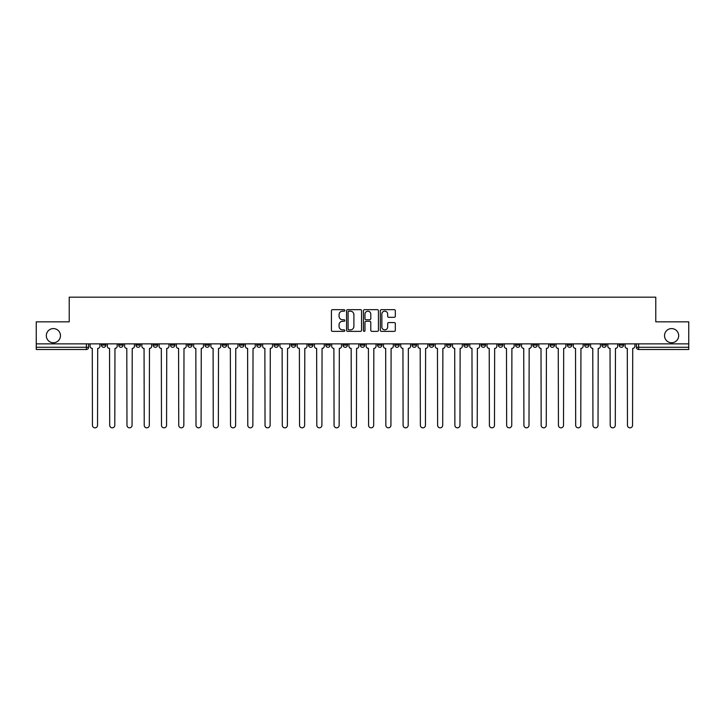 <?xml version="1.0" encoding="UTF-8"?>
<svg xmlns="http://www.w3.org/2000/svg" width="725" height="725" viewBox="0 0 725 725"><rect width="100%" height="100%" fill="white"/><g stroke="black" fill="none" stroke-linecap="round" stroke-linejoin="round"><path stroke-width="1.09" d="M344.801 310.418A0.761 0.761 0 0 0 344.04 309.657L332.503 309.657A1.087 1.087 0 0 0 331.416 310.744L331.416 330.292A1.087 1.087 0 0 0 332.503 331.37L344.04 331.37A0.761 0.761 0 0 0 344.801 330.618A0.761 0.761 0 0 0 344.04 329.857L342.544 329.857A3.471 3.471 0 0 1 339.073 326.377L339.073 324.755A3.471 3.471 0 0 1 342.544 321.275L344.04 321.275A0.761 0.761 0 0 0 344.801 320.513A0.761 0.761 0 0 0 344.04 319.752L342.544 319.752A3.471 3.471 0 0 1 339.073 316.281L339.073 314.65A3.471 3.471 0 0 1 342.544 311.179L344.04 311.179A0.761 0.761 0 0 0 344.801 310.418M664.526 335.675A7.078 7.078 0 0 0 671.604 342.753A7.078 7.078 0 0 0 678.682 335.675A7.078 7.078 0 0 0 671.604 328.588A7.078 7.078 0 0 0 664.526 335.675M46.318 335.675A7.078 7.078 0 0 0 53.396 342.753A7.078 7.078 0 0 0 60.474 335.675A7.078 7.078 0 0 0 53.396 328.588A7.078 7.078 0 0 0 46.318 335.675M567.385 343.858L567.385 345.073L571.817 345.073A2.211 2.211 0 0 1 569.596 347.284A2.211 2.211 0 0 1 567.385 345.073L567.385 343.858M550.13 343.858L550.13 345.073L554.553 345.073A2.211 2.211 0 0 1 552.341 347.284A2.211 2.211 0 0 1 550.13 345.073L550.13 343.858M446.582 343.858L446.582 345.073L451.004 345.073A2.211 2.211 0 0 1 448.793 347.284A2.211 2.211 0 0 1 446.582 345.073L446.582 343.858M429.318 343.858L429.318 345.073L433.749 345.073A2.211 2.211 0 0 1 431.529 347.284A2.211 2.211 0 0 1 429.318 345.073L429.318 343.858M412.063 343.858L412.063 345.073L416.485 345.073A2.211 2.211 0 0 1 414.274 347.284A2.211 2.211 0 0 1 412.063 345.073L412.063 343.858M377.544 343.858L377.544 345.073L381.975 345.073A2.211 2.211 0 0 1 379.755 347.284A2.211 2.211 0 0 1 377.544 345.073L377.544 343.858M343.025 345.073L343.025 343.858L343.025 345.073A2.211 2.211 0 0 0 345.245 347.284A2.211 2.211 0 0 1 343.025 345.073L347.456 345.073A2.211 2.211 0 0 1 345.245 347.284A2.211 2.211 0 0 0 347.456 345.073L347.456 343.858L347.456 345.073M325.77 345.073L325.77 343.858L325.77 345.073A2.211 2.211 0 0 0 327.981 347.284A2.211 2.211 0 0 1 325.77 345.073L330.192 345.073A2.211 2.211 0 0 1 327.981 347.284M308.515 345.073L308.515 343.858L308.515 345.073A2.211 2.211 0 0 0 310.726 347.284A2.211 2.211 0 0 1 308.515 345.073L312.937 345.073A2.211 2.211 0 0 1 310.726 347.284A2.211 2.211 0 0 0 312.937 345.073L312.937 343.858L312.937 345.073M291.251 343.858L291.251 345.073L295.682 345.073A2.211 2.211 0 0 1 293.471 347.284A2.211 2.211 0 0 1 291.251 345.073L291.251 343.858M273.996 343.858L273.996 345.073L278.418 345.073A2.211 2.211 0 0 1 276.207 347.284A2.211 2.211 0 0 1 273.996 345.073L273.996 343.858M256.741 343.858L256.741 345.073L261.163 345.073A2.211 2.211 0 0 1 258.952 347.284A2.211 2.211 0 0 1 256.741 345.073L256.741 343.858M239.477 345.073L239.477 343.858L239.477 345.073A2.211 2.211 0 0 0 241.688 347.284A2.211 2.211 0 0 1 239.477 345.073L243.908 345.073A2.211 2.211 0 0 1 241.688 347.284M204.958 345.073L204.958 343.858L204.958 345.073A2.211 2.211 0 0 0 207.178 347.284A2.211 2.211 0 0 1 204.958 345.073L209.389 345.073A2.211 2.211 0 0 1 207.178 347.284A2.211 2.211 0 0 0 209.389 345.073L209.389 343.858L209.389 345.073M187.703 345.073L187.703 343.858L187.703 345.073A2.211 2.211 0 0 0 189.914 347.284A2.211 2.211 0 0 1 187.703 345.073L192.125 345.073A2.211 2.211 0 0 1 189.914 347.284A2.211 2.211 0 0 0 192.125 345.073L192.125 343.858L192.125 345.073M170.448 345.073L170.448 343.858L170.448 345.073A2.211 2.211 0 0 0 172.659 347.284A2.211 2.211 0 0 1 170.448 345.073L174.87 345.073A2.211 2.211 0 0 1 172.659 347.284A2.211 2.211 0 0 0 174.87 345.073L174.87 343.858L174.87 345.073M153.183 345.073L153.183 343.858L153.183 345.073A2.211 2.211 0 0 0 155.404 347.284A2.211 2.211 0 0 1 153.183 345.073L157.615 345.073A2.211 2.211 0 0 1 155.404 347.284M135.928 345.073L135.928 343.858L135.928 345.073A2.211 2.211 0 0 0 138.14 347.284A2.211 2.211 0 0 1 135.928 345.073L140.351 345.073A2.211 2.211 0 0 1 138.14 347.284A2.211 2.211 0 0 0 140.351 345.073L140.351 343.858L140.351 345.073M118.673 345.073L118.673 343.858L118.673 345.073A2.211 2.211 0 0 0 120.885 347.284A2.211 2.211 0 0 1 118.673 345.073L123.096 345.073A2.211 2.211 0 0 1 120.885 347.284A2.211 2.211 0 0 0 123.096 345.073L123.096 343.858L123.096 345.073M394.237 317.314A1.087 1.087 0 0 0 395.324 316.227L395.324 310.744A1.087 1.087 0 0 0 394.237 309.657L381.423 309.657A1.087 1.087 0 0 0 380.335 310.744L380.335 330.292A1.087 1.087 0 0 0 381.423 331.37L394.237 331.37A1.087 1.087 0 0 0 395.324 330.292L395.324 323.667A1.087 1.087 0 0 0 394.237 322.58L388.754 322.58A1.087 1.087 0 0 0 387.667 323.667L387.667 326.948A2.909 2.909 0 0 1 384.757 329.857A2.909 2.909 0 0 1 381.858 326.948L381.858 314.079A2.909 2.909 0 0 1 384.757 311.179A2.909 2.909 0 0 1 387.667 314.079L387.667 316.227A1.087 1.087 0 0 0 388.754 317.314L394.237 317.314M36.25 343.858L36.25 321.846L69.219 321.846L69.219 297.168L655.781 297.168L655.781 321.846L688.75 321.846L688.75 343.858L36.25 343.858L36.25 347.284L88.577 347.284L88.577 343.858M361.548 310.744A1.087 1.087 0 0 0 360.461 309.657L347.647 309.657A1.087 1.087 0 0 0 346.568 310.744L346.568 330.292A1.087 1.087 0 0 0 347.647 331.37L360.461 331.37A1.087 1.087 0 0 0 361.548 330.292L361.548 310.744M364.539 309.657L377.353 309.657A1.087 1.087 0 0 1 378.432 310.744L378.432 330.292A1.087 1.087 0 0 1 377.353 331.37L371.862 331.37A1.087 1.087 0 0 1 370.783 330.292L370.783 322.362A1.087 1.087 0 0 0 369.696 321.275L366.053 321.275A1.087 1.087 0 0 0 364.974 322.362L364.974 330.618A0.761 0.761 0 0 1 364.213 331.37A0.761 0.761 0 0 1 363.452 330.618L363.452 310.744A1.087 1.087 0 0 1 364.539 309.657M636.423 343.858L636.423 347.284L688.75 347.284L688.75 349.504L638.634 349.504A2.211 2.211 0 0 1 636.423 347.284A2.211 2.211 0 0 0 638.634 349.504L638.634 343.858M688.75 343.858L688.75 347.284M88.577 347.284A2.211 2.211 0 0 1 86.366 349.504L36.25 349.504L36.25 347.284M623.591 343.858L623.591 345.073A2.211 2.211 0 0 1 621.379 347.284A2.211 2.211 0 0 1 619.159 345.073A2.211 2.211 0 0 0 621.379 347.284M619.159 343.858L619.159 345.073L623.591 345.073M606.327 343.858L606.327 345.073A2.211 2.211 0 0 1 604.115 347.284A2.211 2.211 0 0 1 601.904 345.073L606.327 345.073M601.904 343.858L601.904 345.073M589.072 343.858L589.072 345.073A2.211 2.211 0 0 1 586.86 347.284A2.211 2.211 0 0 1 584.649 345.073L589.072 345.073M584.649 343.858L584.649 345.073M571.817 343.858L571.817 345.073M554.553 343.858L554.553 345.073L554.553 343.858M537.298 343.858L537.298 345.073A2.211 2.211 0 0 1 535.086 347.284A2.211 2.211 0 0 1 532.875 345.073L537.298 345.073M532.875 343.858L532.875 345.073M520.043 343.858L520.043 345.073A2.211 2.211 0 0 1 517.822 347.284A2.211 2.211 0 0 1 515.611 345.073L520.043 345.073M515.611 343.858L515.611 345.073M502.778 343.858L502.778 345.073A2.211 2.211 0 0 1 500.567 347.284A2.211 2.211 0 0 1 498.356 345.073L502.778 345.073M498.356 343.858L498.356 345.073M485.523 343.858L485.523 345.073A2.211 2.211 0 0 1 483.312 347.284A2.211 2.211 0 0 1 481.092 345.073L485.523 345.073M481.092 343.858L481.092 345.073M468.259 343.858L468.259 345.073A2.211 2.211 0 0 1 466.048 347.284A2.211 2.211 0 0 1 463.837 345.073L468.259 345.073M463.837 343.858L463.837 345.073M451.004 343.858L451.004 345.073A2.211 2.211 0 0 1 448.793 347.284M433.749 343.858L433.749 345.073M416.485 345.073L416.485 343.858L416.485 345.073A2.211 2.211 0 0 1 414.274 347.284M399.23 343.858L399.23 345.073A2.211 2.211 0 0 1 397.019 347.284A2.211 2.211 0 0 1 394.808 345.073A2.211 2.211 0 0 0 397.019 347.284A2.211 2.211 0 0 0 399.23 345.073L394.808 345.073L394.808 343.858M381.975 345.073L381.975 343.858L381.975 345.073A2.211 2.211 0 0 1 379.755 347.284M364.711 343.858L364.711 345.073A2.211 2.211 0 0 1 362.5 347.284A2.211 2.211 0 0 1 360.289 345.073A2.211 2.211 0 0 0 362.5 347.284M360.289 343.858L360.289 345.073L364.711 345.073M330.192 343.858L330.192 345.073L330.192 343.858M295.682 345.073L295.682 343.858L295.682 345.073A2.211 2.211 0 0 1 293.471 347.284M278.418 345.073L278.418 343.858L278.418 345.073A2.211 2.211 0 0 1 276.207 347.284M261.163 345.073L261.163 343.858L261.163 345.073A2.211 2.211 0 0 1 258.952 347.284M243.908 343.858L243.908 345.073L243.908 343.858M226.644 345.073L226.644 343.858L226.644 345.073A2.211 2.211 0 0 1 224.433 347.284A2.211 2.211 0 0 1 222.222 345.073L226.644 345.073A2.211 2.211 0 0 1 224.433 347.284M222.222 343.858L222.222 345.073M157.615 343.858L157.615 345.073L157.615 343.858M105.841 343.858L105.841 345.073A2.211 2.211 0 0 1 103.621 347.284A2.211 2.211 0 0 1 101.409 345.073A2.211 2.211 0 0 0 103.621 347.284A2.211 2.211 0 0 0 105.841 345.073L105.841 343.858M101.409 343.858L101.409 345.073L105.841 345.073M348.843 311.179A0.761 0.761 0 0 0 348.082 311.94L348.082 329.096A0.761 0.761 0 0 0 348.843 329.857L350.42 329.857A3.471 3.471 0 0 0 353.891 326.377L353.891 314.65A3.471 3.471 0 0 0 350.42 311.179L348.843 311.179M370.783 314.133A2.909 2.909 0 0 0 367.874 311.233A2.909 2.909 0 0 0 364.974 314.133L364.974 318.674A1.087 1.087 0 0 0 366.053 319.752L369.696 319.752A1.087 1.087 0 0 0 370.783 318.674L370.783 314.133M90.072 343.858L90.072 346.178A2.211 2.211 0 0 0 92.283 348.399L92.447 425.285A2.547 2.547 0 0 0 94.993 427.832A2.547 2.547 0 0 0 97.54 425.285L97.703 348.399A2.211 2.211 0 0 0 99.914 346.178L99.914 343.858M107.327 343.858L107.327 346.178A2.211 2.211 0 0 0 109.538 348.399L109.711 425.285A2.547 2.547 0 0 0 112.257 427.832A2.547 2.547 0 0 0 114.795 425.285L114.967 348.399A2.211 2.211 0 0 0 117.178 346.178L117.178 343.858M124.591 343.858L124.591 346.178A2.211 2.211 0 0 0 126.802 348.399L126.966 425.285A2.547 2.547 0 0 0 129.512 427.832A2.547 2.547 0 0 0 132.059 425.285L132.222 348.399A2.211 2.211 0 0 0 134.433 346.178L134.433 343.858M141.846 343.858L141.846 346.178A2.211 2.211 0 0 0 144.058 348.399L144.23 425.285A2.547 2.547 0 0 0 146.767 427.832A2.547 2.547 0 0 0 149.314 425.285L149.477 348.399A2.211 2.211 0 0 0 151.697 346.178L151.697 343.858M159.101 343.858L159.101 346.178A2.211 2.211 0 0 0 161.322 348.399L161.485 425.285A2.547 2.547 0 0 0 164.031 427.832A2.547 2.547 0 0 0 166.569 425.285L166.741 348.399A2.211 2.211 0 0 0 168.952 346.178L168.952 343.858M176.365 343.858L176.365 346.178A2.211 2.211 0 0 0 178.577 348.399L178.74 425.285A2.547 2.547 0 0 0 181.286 427.832A2.547 2.547 0 0 0 183.833 425.285L183.996 348.399A2.211 2.211 0 0 0 186.207 346.178L186.207 343.858M193.62 343.858L193.62 346.178A2.211 2.211 0 0 0 195.832 348.399L196.004 425.285A2.547 2.547 0 0 0 198.541 427.832A2.547 2.547 0 0 0 201.088 425.285L201.26 348.399A2.211 2.211 0 0 0 203.471 346.178L203.471 343.858M210.884 343.858L210.884 346.178A2.211 2.211 0 0 0 213.096 348.399L213.259 425.285A2.547 2.547 0 0 0 215.805 427.832A2.547 2.547 0 0 0 218.352 425.285L218.515 348.399A2.211 2.211 0 0 0 220.726 346.178L220.726 343.858M228.139 343.858L228.139 346.178A2.211 2.211 0 0 0 230.351 348.399L230.514 425.285A2.547 2.547 0 0 0 233.06 427.832A2.547 2.547 0 0 0 235.607 425.285L235.77 348.399A2.211 2.211 0 0 0 237.981 346.178L237.981 343.858M245.394 343.858L245.394 346.178A2.211 2.211 0 0 0 247.606 348.399L247.778 425.285A2.547 2.547 0 0 0 250.324 427.832A2.547 2.547 0 0 0 252.862 425.285L253.034 348.399A2.211 2.211 0 0 0 255.245 346.178L255.245 343.858M262.658 343.858L262.658 346.178A2.211 2.211 0 0 0 264.87 348.399L265.033 425.285A2.547 2.547 0 0 0 267.579 427.832A2.547 2.547 0 0 0 270.126 425.285L270.289 348.399A2.211 2.211 0 0 0 272.5 346.178L272.5 343.858M279.913 343.858L279.913 346.178A2.211 2.211 0 0 0 282.125 348.399L282.297 425.285A2.547 2.547 0 0 0 284.834 427.832A2.547 2.547 0 0 0 287.381 425.285L287.544 348.399A2.211 2.211 0 0 0 289.764 346.178L289.764 343.858M297.168 343.858L297.168 346.178A2.211 2.211 0 0 0 299.389 348.399L299.552 425.285A2.547 2.547 0 0 0 302.098 427.832A2.547 2.547 0 0 0 304.636 425.285L304.808 348.399A2.211 2.211 0 0 0 307.019 346.178L307.019 343.858M314.433 343.858L314.433 346.178A2.211 2.211 0 0 0 316.644 348.399L316.807 425.285A2.547 2.547 0 0 0 319.353 427.832A2.547 2.547 0 0 0 321.9 425.285L322.063 348.399A2.211 2.211 0 0 0 324.274 346.178L324.274 343.858M331.688 343.858L331.688 346.178A2.211 2.211 0 0 0 333.899 348.399L334.071 425.285A2.547 2.547 0 0 0 336.608 427.832A2.547 2.547 0 0 0 339.155 425.285L339.327 348.399A2.211 2.211 0 0 0 341.538 346.178L341.538 343.858M348.952 343.858L348.952 346.178A2.211 2.211 0 0 0 351.163 348.399L351.326 425.285A2.547 2.547 0 0 0 353.873 427.832A2.547 2.547 0 0 0 356.419 425.285L356.582 348.399A2.211 2.211 0 0 0 358.793 346.178L358.793 343.858M366.207 343.858L366.207 346.178A2.211 2.211 0 0 0 368.418 348.399L368.581 425.285A2.547 2.547 0 0 0 371.127 427.832A2.547 2.547 0 0 0 373.674 425.285L373.837 348.399A2.211 2.211 0 0 0 376.048 346.178L376.048 343.858M383.462 343.858L383.462 346.178A2.211 2.211 0 0 0 385.673 348.399L385.845 425.285A2.547 2.547 0 0 0 388.392 427.832A2.547 2.547 0 0 0 390.929 425.285L391.101 348.399A2.211 2.211 0 0 0 393.312 346.178L393.312 343.858M400.726 343.858L400.726 346.178A2.211 2.211 0 0 0 402.937 348.399L403.1 425.285A2.547 2.547 0 0 0 405.647 427.832A2.547 2.547 0 0 0 408.193 425.285L408.356 348.399A2.211 2.211 0 0 0 410.567 346.178L410.567 343.858M417.981 343.858L417.981 346.178A2.211 2.211 0 0 0 420.192 348.399L420.364 425.285A2.547 2.547 0 0 0 422.902 427.832A2.547 2.547 0 0 0 425.448 425.285L425.611 348.399A2.211 2.211 0 0 0 427.832 346.178L427.832 343.858M435.236 343.858L435.236 346.178A2.211 2.211 0 0 0 437.456 348.399L437.619 425.285A2.547 2.547 0 0 0 440.166 427.832A2.547 2.547 0 0 0 442.703 425.285L442.875 348.399A2.211 2.211 0 0 0 445.087 346.178L445.087 343.858M452.5 343.858L452.5 346.178A2.211 2.211 0 0 0 454.711 348.399L454.874 425.285A2.547 2.547 0 0 0 457.421 427.832A2.547 2.547 0 0 0 459.967 425.285L460.13 348.399A2.211 2.211 0 0 0 462.342 346.178L462.342 343.858M469.755 343.858L469.755 346.178A2.211 2.211 0 0 0 471.966 348.399L472.138 425.285A2.547 2.547 0 0 0 474.676 427.832A2.547 2.547 0 0 0 477.222 425.285L477.394 348.399A2.211 2.211 0 0 0 479.606 346.178L479.606 343.858M487.019 343.858L487.019 346.178A2.211 2.211 0 0 0 489.23 348.399L489.393 425.285A2.547 2.547 0 0 0 491.94 427.832A2.547 2.547 0 0 0 494.486 425.285L494.649 348.399A2.211 2.211 0 0 0 496.861 346.178L496.861 343.858M504.274 343.858L504.274 346.178A2.211 2.211 0 0 0 506.485 348.399L506.648 425.285A2.547 2.547 0 0 0 509.195 427.832A2.547 2.547 0 0 0 511.741 425.285L511.904 348.399A2.211 2.211 0 0 0 514.116 346.178L514.116 343.858M521.529 343.858L521.529 346.178A2.211 2.211 0 0 0 523.74 348.399L523.912 425.285A2.547 2.547 0 0 0 526.459 427.832A2.547 2.547 0 0 0 528.996 425.285L529.168 348.399A2.211 2.211 0 0 0 531.38 346.178L531.38 343.858M538.793 343.858L538.793 346.178A2.211 2.211 0 0 0 541.004 348.399L541.167 425.285A2.547 2.547 0 0 0 543.714 427.832A2.547 2.547 0 0 0 546.26 425.285L546.423 348.399A2.211 2.211 0 0 0 548.635 346.178L548.635 343.858M556.048 343.858L556.048 346.178A2.211 2.211 0 0 0 558.259 348.399L558.431 425.285A2.547 2.547 0 0 0 560.969 427.832A2.547 2.547 0 0 0 563.515 425.285L563.678 348.399A2.211 2.211 0 0 0 565.899 346.178L565.899 343.858M573.303 343.858L573.303 346.178A2.211 2.211 0 0 0 575.523 348.399L575.686 425.285A2.547 2.547 0 0 0 578.233 427.832A2.547 2.547 0 0 0 580.77 425.285L580.942 348.399A2.211 2.211 0 0 0 583.154 346.178L583.154 343.858M590.567 343.858L590.567 346.178A2.211 2.211 0 0 0 592.778 348.399L592.941 425.285A2.547 2.547 0 0 0 595.488 427.832A2.547 2.547 0 0 0 598.034 425.285L598.197 348.399A2.211 2.211 0 0 0 600.409 346.178L600.409 343.858M607.822 343.858L607.822 346.178A2.211 2.211 0 0 0 610.033 348.399L610.205 425.285A2.547 2.547 0 0 0 612.743 427.832A2.547 2.547 0 0 0 615.289 425.285L615.462 348.399A2.211 2.211 0 0 0 617.673 346.178L617.673 343.858M625.086 343.858L625.086 346.178A2.211 2.211 0 0 0 627.297 348.399L627.46 425.285A2.547 2.547 0 0 0 630.007 427.832A2.547 2.547 0 0 0 632.553 425.285L632.717 348.399A2.211 2.211 0 0 0 634.928 346.178L634.928 343.858M86.366 343.858L86.366 349.504"/></g></svg>
